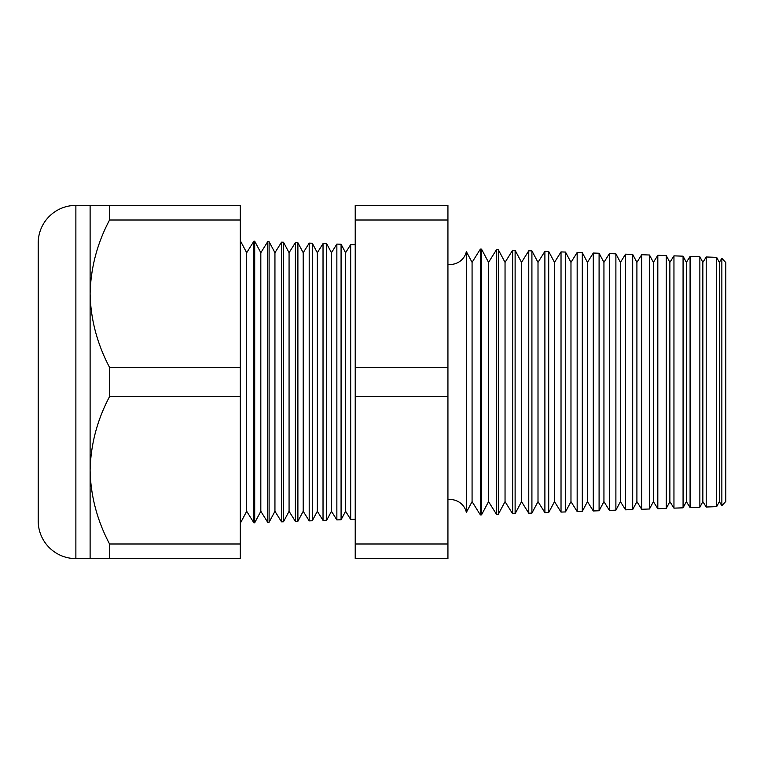<?xml version="1.0" encoding="UTF-8"?>
<svg xmlns="http://www.w3.org/2000/svg" width="764" height="764" viewBox="0 0 764 764"><rect width="100%" height="100%" fill="white"/><g stroke="black" fill="none" stroke-linecap="round" stroke-linejoin="round"><path stroke-width="1.15" d="M721.856 505.682L721.856 258.318L725.8 262.549L725.8 501.451L721.856 505.682L719.335 501.633L719.335 262.367L716.661 257.344L716.661 506.656L706.213 507.019L702.851 501.633L702.851 262.367L699.862 256.761L699.862 507.239L690.083 507.582L686.368 501.633L686.368 262.367L683.073 256.179L683.073 507.821L673.953 508.146L669.875 501.633L669.875 262.367L666.275 255.587L666.275 508.413L657.814 508.709L653.392 501.633L653.392 262.367L649.476 255.004L649.476 508.996L641.684 509.273L636.909 501.633L636.909 262.367L632.688 254.412L632.688 509.588L625.554 509.836L620.425 501.633L620.425 262.367L615.889 253.829L615.889 510.171L609.424 510.4L603.942 501.633L603.942 262.367L599.091 253.237L599.091 510.763L593.294 510.963L587.459 501.633L587.459 262.367L582.302 252.655L582.302 511.345L577.164 511.527L570.975 501.633L570.975 262.367L565.503 252.072L565.503 511.928L561.024 512.09L554.492 501.633L554.492 262.367L548.705 251.48L548.705 512.52L544.894 512.654L538.009 501.633L538.009 262.367L531.916 250.898L531.916 513.102L528.764 513.217L521.525 501.633L521.525 262.367L515.117 250.306L515.117 513.694L512.634 513.78L505.042 501.633L505.042 262.367L498.319 249.723L498.319 514.277L496.504 514.344L488.559 501.633L488.559 262.367L481.521 249.14L481.521 514.86L480.375 514.907L472.076 501.633L472.076 262.367L466.365 251.623L466.365 512.377A16.483 16.483 0 0 0 447.933 499.723M466.365 251.623A16.483 16.483 0 0 1 447.933 264.277M719.335 262.367L721.856 258.318M719.335 501.633L716.661 506.656M706.213 507.019L706.213 256.981L702.851 262.367M702.851 501.633L699.862 507.239M690.083 507.582L690.083 256.417L686.368 262.367M686.368 501.633L683.073 507.821M673.953 508.146L673.953 255.854L669.875 262.367M669.875 501.633L666.275 508.413M657.814 508.709L657.814 255.291L653.392 262.367M653.392 501.633L649.476 508.996M641.684 509.273L641.684 254.727L636.909 262.367M636.909 501.633L632.688 509.588M625.554 509.836L625.554 254.164L620.425 262.367M620.425 501.633L615.889 510.171M609.424 510.4L609.424 253.6L603.942 262.367M603.942 501.633L599.091 510.763M593.294 510.963L593.294 253.037L587.459 262.367M587.459 501.633L582.302 511.345M577.164 511.527L577.164 252.473L570.975 262.367M570.975 501.633L565.503 511.928M561.024 512.09L561.024 251.91L554.492 262.367M554.492 501.633L548.705 512.52M544.894 512.654L544.894 251.346L538.009 262.367M538.009 501.633L531.916 513.102M528.764 513.217L528.764 250.783L521.525 262.367M521.525 501.633L515.117 513.694M512.634 513.78L512.634 250.22L505.042 262.367M505.042 501.633L498.319 514.277M496.504 514.344L496.504 249.656L488.559 262.367M488.559 501.633L481.521 514.86M480.375 514.907L480.375 249.093L472.076 262.367M472.076 501.633L466.365 512.377M345.586 252.712L345.586 511.288L350.686 519.434L350.686 244.566L345.586 252.712L341.078 244.232L341.078 519.768L336.857 519.912L336.857 244.088L331.461 252.712L331.461 511.288L336.857 519.912M345.586 511.288L341.078 519.768M331.461 252.712L326.677 243.726L326.677 520.274L323.029 520.399L323.029 243.601L317.327 252.712L317.327 511.288L323.029 520.399M331.461 511.288L326.677 520.274M317.327 252.712L312.285 243.229L312.285 520.771L309.2 520.886L309.2 243.114L303.203 252.712L303.203 511.288L309.2 520.886M317.327 511.288L312.285 520.771M303.203 252.712L297.893 242.723L297.893 521.277L295.372 521.363L295.372 242.637L289.069 252.712L289.069 511.288L295.372 521.363M303.203 511.288L297.893 521.277M289.069 252.712L283.492 242.217L283.492 521.783L281.544 521.85L281.544 242.15L274.944 252.712L274.944 511.288L281.544 521.85M289.069 511.288L283.492 521.783M274.944 252.712L269.1 241.72L269.1 522.28L267.715 522.328L267.715 241.672L260.82 252.712L260.82 511.288L267.715 522.328M274.944 511.288L269.1 522.28M260.82 252.712L254.698 241.214L254.698 522.786L253.896 522.815L246.686 511.288L240.307 523.292M260.82 511.288L254.698 522.786M254.698 241.214L253.896 241.185L246.686 252.712L246.686 511.288M253.896 241.185L253.896 522.815M246.686 252.712L240.307 240.708M90.114 205.392L240.307 205.392L240.307 220.013L109.548 220.013C97.19 243.353 90.715 267.916 90.114 293.691L90.114 205.392L75.875 205.392A37.675 37.675 0 0 0 38.2 243.067L38.2 520.933A37.675 37.675 0 0 0 75.875 558.608L90.114 558.608L90.114 470.309C90.639 495.807 97.114 520.36 109.548 543.987L109.548 558.608L90.114 558.608M355.222 244.728L350.686 244.566M355.222 519.272L350.686 519.434M240.307 220.013L240.307 367.379L109.548 367.379C97.114 343.752 90.639 319.19 90.114 293.691L90.114 470.309C90.715 444.524 97.19 419.961 109.548 396.621L240.307 396.621L240.307 543.987L109.548 543.987M716.661 257.344L706.213 256.981M269.1 241.72L267.715 241.672M283.492 242.217L281.544 242.15M297.893 242.723L295.372 242.637M312.285 243.229L309.2 243.114M326.677 243.726L323.029 243.601M341.078 244.232L336.857 244.088M481.521 249.14L480.375 249.093M498.319 249.723L496.504 249.656M515.117 250.306L512.634 250.22M531.916 250.898L528.764 250.783M548.705 251.48L544.894 251.346M565.503 252.072L561.024 251.91M582.302 252.655L577.164 252.473M599.091 253.237L593.294 253.037M615.889 253.829L609.424 253.6M632.688 254.412L625.554 254.164M649.476 255.004L641.684 254.727M666.275 255.587L657.814 255.291M683.073 256.179L673.953 255.854M699.862 256.761L690.083 256.417M109.548 205.392L109.548 220.013M240.307 543.987L240.307 558.608L109.548 558.608M109.548 367.379L109.548 396.621M240.307 367.379L240.307 396.621M447.933 220.013L447.933 558.608L355.222 558.608L355.222 205.392L447.933 205.392L447.933 220.013L355.222 220.013M447.933 367.379L355.222 367.379M447.933 396.621L355.222 396.621M447.933 543.987L355.222 543.987M75.875 205.392L75.875 558.608"/></g></svg>
